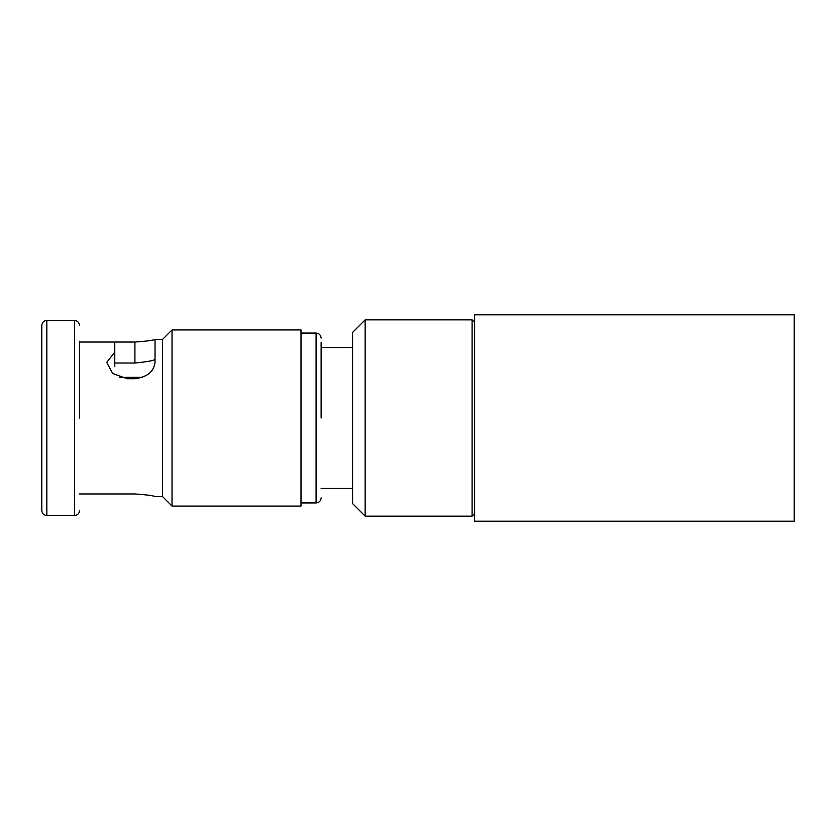 <?xml version="1.0" encoding="UTF-8"?>
<svg xmlns="http://www.w3.org/2000/svg" width="836" height="836" viewBox="0 0 836 836"><rect width="100%" height="100%" fill="white"/><g stroke="black" fill="none" stroke-linecap="round" stroke-linejoin="round"><path stroke-width="1.25" d="M474.618 418L474.618 314.827L794.2 314.827L794.2 521.173L474.618 521.173L474.618 418M472.1 418L472.1 319.864L365.154 319.864L365.154 516.136L472.1 516.136L472.1 418M365.154 516.136L352.573 503.554L352.573 332.446L365.154 319.864M321.118 342.509L321.118 418M41.8 418L41.8 325.528C42.124 322.435 43.806 320.763 46.837 320.491L46.837 515.509C43.806 515.237 42.124 513.565 41.8 510.472L41.8 418L41.8 510.472M79.545 341.255L79.545 418M172.028 506.073L300.991 506.073L300.991 329.927L172.028 329.927L172.028 506.073L162.592 496.636L162.592 339.364L172.028 329.927M162.592 339.364L155.036 339.364L155.036 362.396C153.824 371.79 147.031 377.224 134.659 378.708L127.103 378.708L112.693 373.525L106.736 362.406L114.772 352.113L114.772 342.049L134.909 342.049L134.909 363.023L114.772 363.023M155.036 339.364C153.855 340.262 147.146 341.151 134.909 342.049M114.772 342.049L79.545 342.049M142.381 377.36L119.402 377.36L142.381 377.36M134.909 363.023C147.136 361.81 153.845 360.588 155.036 359.365M79.545 493.951L134.909 493.951C147.126 494.828 153.834 495.727 155.036 496.636L162.592 496.636M114.772 352.113L114.772 366.68M300.991 502.927L316.081 502.927L316.081 333.073C319.112 333.345 320.794 335.017 321.118 338.11M46.837 515.509L74.508 515.509L74.508 320.491C77.539 320.763 79.221 322.435 79.545 325.528M474.618 322.372L472.1 319.864M352.573 347.546L321.118 347.546M316.081 333.073L300.991 333.073M74.508 320.491L46.837 320.491M352.573 488.454L321.118 488.454M74.508 515.509C77.539 515.237 79.221 513.565 79.545 510.472M316.081 502.927C319.112 502.655 320.794 500.983 321.118 497.89M474.618 513.628L472.1 516.136"/></g></svg>
